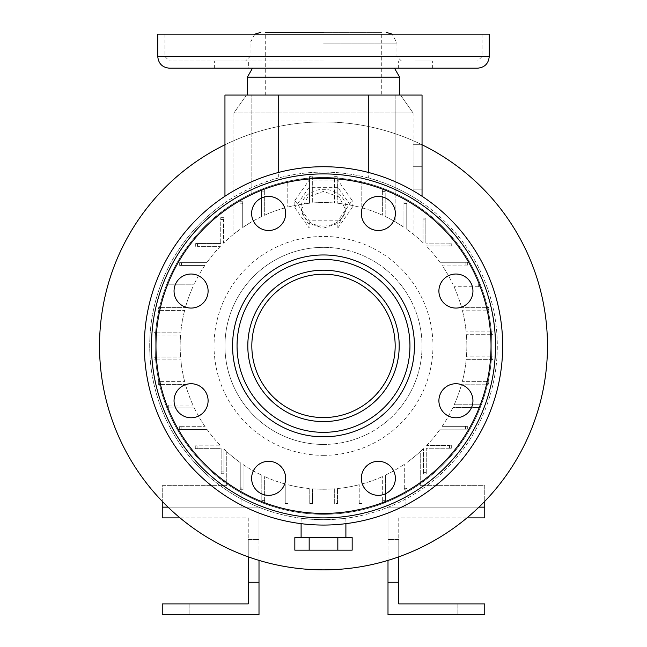 <?xml version="1.0" encoding="UTF-8"?>
<svg xmlns="http://www.w3.org/2000/svg" width="647" height="647" viewBox="0 0 647 647"><rect width="100%" height="100%" fill="white"/><g stroke="black" fill="none" stroke-linecap="round" stroke-linejoin="round"><path stroke-width="0.49" stroke-dasharray="3.23 2.43" d="M413.085 189.126L413.085 144.33L413.085 189.126L413.085 166.724L413.085 189.126L422.046 189.126L422.046 166.724L413.085 166.724L413.085 144.33L413.085 166.724L422.046 166.724L422.046 144.33L413.085 144.33L422.046 144.33L413.085 144.33L422.046 144.33L422.046 189.126L413.085 189.126L422.046 189.126L422.046 166.724L422.046 189.126L413.085 189.126M422.046 144.782L422.046 166.724L413.085 166.724L422.046 166.724L422.046 144.782A223.959 223.959 0 0 0 224.954 144.782L224.954 95.06L422.046 95.06L422.046 144.782M323.5 444.44A98.546 98.546 0 0 0 422.046 345.894A98.546 98.546 0 0 0 323.5 247.356A98.546 98.546 0 0 1 422.046 345.894A98.546 98.546 0 0 1 323.5 444.44A98.546 98.546 0 0 1 224.954 345.894A98.546 98.546 0 0 1 323.5 247.356A98.546 98.546 0 0 0 224.954 345.894A98.546 98.546 0 0 0 323.5 444.44M157.771 34.145L489.229 34.145M252.524 68.186L477.583 68.186M247.356 77.139L399.644 77.139M323.5 95.06L399.644 95.06L323.5 95.06M265.27 95.06L265.27 32.35L381.73 32.35L381.73 95.06M323.5 61.02L169.417 61.02L323.5 61.02M415.35 61.02L432.374 61.02L415.35 61.02M415.35 68.186L432.374 68.186L415.35 68.186M231.65 61.02L214.626 61.02L231.65 61.02M231.65 68.186L214.626 68.186L231.65 68.186M278.711 177.974C250.122 185.018 224.994 202.535 224.954 202.737L224.954 196.259L224.954 202.737A173.792 173.792 0 0 0 323.5 519.687C294.603 518.118 294.603 518.118 323.5 519.687C294.603 518.118 294.603 518.118 323.5 519.687C352.397 518.118 352.397 518.118 323.5 519.687C352.397 518.118 352.397 518.118 323.5 519.687A173.792 173.792 0 0 0 497.292 345.894A173.792 173.792 0 0 0 278.711 177.974L278.711 172.417M323.5 228.076L339.343 223.029L345.894 210.332L339.335 197.036L323.5 191.383L307.665 197.028L301.106 210.332L307.665 223.037L323.5 228.076M312.566 488.817A143.335 143.335 0 0 0 334.677 488.792L334.677 503.568L337.491 503.568L337.491 488.55L337.491 503.568L334.677 503.568L334.677 488.792A143.335 143.335 0 0 1 312.566 488.817L312.566 503.568L312.566 488.817M368.289 177.974A173.792 173.792 0 0 0 149.708 345.894A173.792 173.792 0 0 0 489.456 397.493A173.792 173.792 0 0 0 422.046 202.737L422.046 196.259L422.046 202.737C421.957 202.495 396.87 185.018 368.289 177.974L368.289 172.417M323.5 569.861A223.959 223.959 0 0 0 547.459 345.894A223.959 223.959 0 0 0 323.5 121.935A223.959 223.959 0 0 0 99.541 345.894A223.959 223.959 0 0 0 323.5 569.861M323.5 525.065A179.17 179.17 0 0 0 502.67 345.894A179.17 179.17 0 0 0 323.5 166.724A179.17 179.17 0 0 0 144.33 345.894A179.17 179.17 0 0 0 323.5 525.065A179.17 179.17 0 0 0 502.67 345.894A179.17 179.17 0 0 0 323.5 166.724A179.17 179.17 0 0 0 144.33 345.894A179.17 179.17 0 0 0 323.5 525.065A179.17 179.17 0 0 0 502.67 345.894A179.17 179.17 0 0 0 323.5 166.724A179.17 179.17 0 0 0 144.33 345.894A179.17 179.17 0 0 0 323.5 525.065A179.17 179.17 0 0 1 144.33 345.894A179.17 179.17 0 0 1 323.5 166.724M395.171 193.485A168.422 168.422 0 0 0 159.13 382.612A168.422 168.422 0 0 0 491.922 345.894A168.422 168.422 0 0 0 323.5 177.48A168.422 168.422 0 0 0 155.078 345.894A168.422 168.422 0 0 0 487.87 382.612A168.422 168.422 0 0 0 395.171 193.485L395.171 221.767L403.946 227.267L403.946 202.058L406.761 202.058L403.946 202.058L403.946 227.267L395.171 221.767A143.335 143.335 0 0 0 385.183 216.51L385.183 189.587L382.369 189.587L382.369 215.208L382.369 189.587L385.183 189.587L385.183 216.51A143.335 143.335 0 0 1 403.946 227.267A143.335 143.335 0 0 0 395.171 221.767L395.171 112.974L233.915 112.974L246.458 95.06L233.915 112.974L413.085 112.974L400.542 95.06L413.085 112.974L395.171 112.974L395.171 95.06L246.458 95.06L400.542 95.06L395.171 95.06L395.171 193.485M323.5 514.316A168.422 168.422 0 0 0 491.922 345.894A168.422 168.422 0 0 0 323.5 177.48A168.422 168.422 0 0 0 155.078 345.894A168.422 168.422 0 0 0 323.5 514.316A168.422 168.422 0 0 0 491.922 345.894A168.422 168.422 0 0 0 323.5 177.48A168.422 168.422 0 0 0 155.078 345.894A168.422 168.422 0 0 0 323.5 514.316M323.5 455.351A109.456 109.456 0 0 0 432.956 345.894A109.456 109.456 0 0 0 323.5 236.438A109.456 109.456 0 0 0 214.044 345.894A109.456 109.456 0 0 0 323.5 455.351M198.079 614.65L207.04 614.65L198.079 614.65M198.079 603.902L207.04 603.902L198.079 603.902M448.921 614.65L439.96 614.65L448.921 614.65M448.921 603.902L439.96 603.902L448.921 603.902M323.5 226.021A22.394 18.342 0 0 0 345.894 207.671A22.394 18.342 0 0 0 323.5 189.328A22.394 18.342 0 0 0 301.106 207.671A22.394 18.342 0 0 0 323.5 226.021M323.5 537.608L345.894 537.608L323.5 537.608M438.901 291.045A17.024 17.024 0 0 0 455.925 308.069A17.024 17.024 0 0 0 472.949 291.045A17.024 17.024 0 0 0 455.925 274.021A17.024 17.024 0 0 0 438.901 291.045M438.901 400.752A17.024 17.024 0 0 0 455.925 417.768A17.024 17.024 0 0 0 472.949 400.752A17.024 17.024 0 0 0 455.925 383.728A17.024 17.024 0 0 0 438.901 400.752M361.333 478.319A17.024 17.024 0 0 0 378.349 495.343A17.024 17.024 0 0 0 395.374 478.319A17.024 17.024 0 0 0 378.349 461.303A17.024 17.024 0 0 0 361.333 478.319M251.626 478.319A17.024 17.024 0 0 0 268.651 495.343A17.024 17.024 0 0 0 285.667 478.319A17.024 17.024 0 0 0 268.651 461.303A17.024 17.024 0 0 0 251.626 478.319M174.051 400.752A17.024 17.024 0 0 0 191.075 417.768A17.024 17.024 0 0 0 208.099 400.752A17.024 17.024 0 0 0 191.075 383.728A17.024 17.024 0 0 0 174.051 400.752M174.051 291.045A17.024 17.024 0 0 0 191.075 308.069A17.024 17.024 0 0 0 208.099 291.045A17.024 17.024 0 0 0 191.075 274.021A17.024 17.024 0 0 0 174.051 291.045M251.626 213.47A17.024 17.024 0 0 0 268.651 230.494A17.024 17.024 0 0 0 285.667 213.47A17.024 17.024 0 0 0 268.651 196.453A17.024 17.024 0 0 0 251.626 213.47M361.333 213.47A17.024 17.024 0 0 0 378.349 230.494A17.024 17.024 0 0 0 395.374 213.47A17.024 17.024 0 0 0 378.349 196.453A17.024 17.024 0 0 0 361.333 213.47M323.5 173.897A172.005 172.005 0 0 0 151.495 345.894A172.005 172.005 0 0 0 323.5 517.899A172.005 172.005 0 0 0 495.505 345.894A172.005 172.005 0 0 0 323.5 173.897A172.005 172.005 0 0 0 151.495 345.894A172.005 172.005 0 0 0 323.5 517.899M323.5 259.447A86.447 86.447 0 0 0 237.053 345.894A86.447 86.447 0 0 0 323.5 432.342M323.5 274.231A71.671 71.671 0 0 0 251.829 345.894A71.671 71.671 0 0 0 323.5 417.566A71.671 71.671 0 0 0 395.171 345.894A71.671 71.671 0 0 0 323.5 274.231M294.838 550.152L352.162 550.152M294.838 537.608L337.831 537.608L337.831 550.152M309.169 537.608L309.169 550.152M337.831 537.608L352.162 537.608M294.838 200.481L309.169 220.813L337.831 220.813L352.162 200.481L337.831 180.141L309.169 180.141L294.838 200.481L294.838 207.671L309.169 228.003L309.169 220.813M309.169 228.003L337.831 228.003L352.162 207.671L337.831 187.339L337.831 180.141M352.162 207.671L352.162 200.481M337.831 187.339L309.169 187.339L309.169 180.141M309.169 187.339L294.838 207.671M337.831 228.003L337.831 220.813M466.94 517.899L398.754 517.899L398.754 539.549L387.998 539.549L387.998 582.251L398.754 582.251L398.754 517.899L484.749 517.899L484.749 507.151L387.998 507.151L387.998 539.549L398.754 539.549L398.754 556.841M387.998 560.367L387.998 507.151L478.926 507.151M398.754 582.251L398.754 603.902L484.749 603.902L484.749 614.65L387.998 614.65L387.998 582.251M484.749 507.151L405.92 507.151L405.92 488.509L405.92 490.07L404.294 490.07L407.109 490.07L407.109 488.275L404.294 488.275L404.294 464.287L404.294 490.07L404.294 488.275L407.109 488.275L407.109 462.322L407.109 488.509L407.109 462.322A143.335 143.335 0 0 0 420.251 451.655L420.251 485.646L484.749 485.646L484.749 507.151L405.92 507.151L405.92 490.07L407.109 490.07L407.109 462.322A143.335 143.335 0 0 0 420.251 451.655L420.251 485.646L484.749 485.646L484.749 501.32M405.92 488.509L407.109 488.509M180.06 517.899L248.246 517.899L248.246 539.549L259.002 539.549L259.002 582.251L248.246 582.251L248.246 517.899L162.251 517.899L162.251 507.151L259.002 507.151L259.002 539.549L248.246 539.549L248.246 556.841M259.002 560.367L259.002 507.151L168.074 507.151M248.246 582.251L248.246 603.902L162.251 603.902L162.251 614.65L259.002 614.65L259.002 582.251M162.251 507.151L241.08 507.151L241.08 489.73L240.239 489.73L240.239 462.573A143.335 143.335 0 0 1 226.749 451.655L226.749 485.646L162.251 485.646L162.251 507.151L241.08 507.151L241.08 488.178L240.239 488.178L240.239 462.573A143.335 143.335 0 0 1 226.749 451.655L226.749 485.646L162.251 485.646L162.251 501.32M241.08 488.178L241.08 489.73L243.054 489.73L243.054 464.53L243.054 489.73L240.239 489.73L240.239 487.943L243.054 487.943L240.239 487.943L240.239 462.573L240.239 488.178M285.222 503.568L288.036 503.568L288.036 484.773L288.036 503.568L285.222 503.568L285.222 484.029L285.222 503.568M309.759 503.568L312.566 503.568L309.759 503.568L309.759 488.574L309.759 503.568M359.231 503.568L362.045 503.568L362.045 483.956L362.045 503.568L359.231 503.568L359.231 484.708L359.231 503.568M488.364 381.358L486.568 381.358L488.364 381.358L488.364 384.172L486.568 384.172L486.568 381.358L462.379 381.358L486.568 381.358L486.568 384.172L488.364 384.172L488.364 381.358M486.568 384.172L461.626 384.172L486.568 384.172M480.058 283.912L478.27 283.912L480.058 283.912L480.058 286.726L478.27 286.726L478.27 283.912L452.738 283.912L478.27 283.912L478.27 286.726L480.058 286.726L480.058 283.912M478.27 286.726L454.048 286.726L478.27 286.726M239.891 203.118L242.706 203.295L239.891 203.514L239.891 229.475L239.891 201.727L242.706 201.727L239.891 201.727L239.891 229.475A143.335 143.335 0 0 0 223.555 243.159L223.555 219.462L220.74 219.462L220.74 217.667L220.74 243.555L220.74 219.462L223.555 219.462L223.555 217.667L223.555 243.159A143.335 143.335 0 0 1 239.891 229.475L233.915 234.004L239.891 229.475L239.891 203.118L242.706 203.514L242.706 227.501L242.706 201.727L242.706 227.501L251.829 221.767L242.706 227.501L242.706 203.295M197.472 243.555L220.74 243.555L195.685 243.555L197.472 243.555L197.472 246.361L220.36 246.361L197.472 246.361L197.472 243.555M195.685 243.555L195.685 246.361L195.685 243.555M358.964 182.826L358.964 181.031L361.778 181.031L358.964 181.031L358.964 207.016L358.964 182.826L361.778 182.826L361.778 181.031L361.778 207.768L361.778 182.826M154.269 334.968L156.064 334.968L154.269 334.968L154.269 332.154L156.064 332.154L156.064 334.968L180.586 334.968L156.064 334.968L156.064 332.154L154.269 332.154L154.269 334.968M156.064 332.154L180.828 332.154L156.064 332.154M179.324 429.503L181.12 429.503L179.324 429.503L179.324 426.688L181.12 426.688L181.12 429.503L207.072 429.503L181.12 429.503L181.12 426.688L179.324 426.688L179.324 429.503M181.12 426.688L205.107 426.688L181.12 426.688M264.631 502.209L264.631 500.414L264.631 502.209L261.817 502.209L261.817 500.414L264.631 500.414L264.631 476.58L264.631 500.414L261.817 500.414L261.817 502.209L264.631 502.209M261.817 500.414L261.817 475.278L261.817 500.414M223.555 217.667L220.74 217.667L223.555 217.667M449.528 448.242L426.26 448.242L426.26 474.122L426.26 448.242L451.315 448.242L449.528 448.242L449.528 445.427L451.315 445.427L426.64 445.427L449.528 445.427L449.528 448.242M451.315 448.242L451.315 445.427L451.315 448.242M492.731 356.829L490.936 356.829L492.731 356.829L492.731 359.643L490.936 359.643L490.936 356.829L466.414 356.829L490.936 356.829L490.936 359.643L492.731 359.643L492.731 356.829M466.172 359.643L490.936 359.643L466.172 359.643A143.335 143.335 0 0 1 462.379 381.358A143.335 143.335 0 0 0 466.172 359.643M467.676 262.286L465.88 262.286L467.676 262.286L467.676 265.1L465.88 265.1L465.88 262.286L439.928 262.286L465.88 262.286L465.88 265.1L467.676 265.1L467.676 262.286M441.893 265.1L465.88 265.1L441.893 265.1A143.335 143.335 0 0 1 452.738 283.912A143.335 143.335 0 0 0 441.893 265.1M309.509 178.41L309.509 176.615L312.323 176.615L309.509 176.615L309.509 203.247L309.509 178.41L312.323 178.41L312.323 176.615L312.323 202.996L312.323 178.41M425.847 219.875L425.847 243.135L425.847 218.079L425.847 219.875L423.033 219.875L423.033 242.754L423.033 219.875L425.847 219.875M425.847 218.079L423.033 218.079L425.847 218.079M284.955 182.672L284.955 207.841L284.955 182.672L287.769 182.672L287.769 180.885L284.955 180.885L287.769 180.885L287.769 207.089L287.769 182.672M166.942 407.877L168.73 407.877L166.942 407.877L166.942 405.071L168.73 405.071L168.73 407.877L194.262 407.877L168.73 407.877L168.73 405.071L166.942 405.071L166.942 407.877M168.73 405.071L192.952 405.071L168.73 405.071M158.636 310.431L160.432 310.431L158.636 310.431L158.636 307.616L160.432 307.616L160.432 310.431L184.621 310.431L160.432 310.431L160.432 307.616L158.636 307.616L158.636 310.431M160.432 307.616L185.374 307.616L160.432 307.616M488.517 307.357L486.722 307.357L488.517 307.357L488.517 310.164L486.722 310.164L486.722 307.357L461.554 307.357L486.722 307.357L486.722 310.164L488.517 310.164L488.517 307.357M486.722 310.164L462.314 310.164L486.722 310.164M479.815 404.771L478.02 404.771L479.815 404.771L479.815 407.578L478.02 407.578L478.02 404.771L454.186 404.771L478.02 404.771L478.02 407.578L479.815 407.578L479.815 404.771M478.02 407.578L452.884 407.578L478.02 407.578M334.434 178.459L334.434 202.98L334.434 178.459L337.241 178.459L337.241 176.663L334.434 176.663L337.241 176.663L337.241 203.223L337.241 178.459M158.483 384.439L160.278 384.439L158.483 384.439L158.483 381.625L160.278 381.625L160.278 384.439L185.446 384.439L160.278 384.439L160.278 381.625L158.483 381.625L158.483 384.439M160.278 381.625L184.686 381.625L160.278 381.625M167.185 287.025L168.98 287.025L167.185 287.025L167.185 284.211L168.98 284.211L168.98 287.025L192.814 287.025L168.98 287.025L168.98 284.211L167.185 284.211L167.185 287.025M168.98 284.211L194.116 284.211L168.98 284.211M451.727 243.135L449.94 243.135L451.727 243.135L451.727 245.949L449.94 245.949L449.94 243.135L425.847 243.135L449.94 243.135L449.94 245.949L451.727 245.949L451.727 243.135M449.94 245.949L426.244 245.949L449.94 245.949M406.761 203.481L403.946 203.854L406.761 203.854L406.761 229.224L406.761 203.481L403.946 203.651M406.761 203.854L406.761 229.224L406.761 203.854M492.779 331.903L490.992 331.903L492.779 331.903L492.779 334.717L490.992 334.717L490.992 331.903L466.147 331.903L490.992 331.903L490.992 334.717L492.779 334.717L492.779 331.903M490.992 334.717L466.398 334.717L490.992 334.717M467.336 426.341L465.549 426.341L467.336 426.341L467.336 429.155L465.549 429.155L465.549 426.341L442.136 426.341L465.549 426.341L465.549 429.155L467.336 429.155L467.336 426.341M465.549 429.155L440.178 429.155L465.549 429.155M423.445 472.334L423.445 448.638L423.445 474.122L423.445 472.334L426.26 472.334L423.445 472.334M423.445 474.122L426.26 474.122L423.445 474.122M385.183 191.375L382.369 191.375M261.517 191.132L261.517 216.656L261.517 191.132L264.332 191.132L264.332 189.336L261.517 189.336L264.332 189.336L264.332 215.346L264.332 191.132M385.483 502.452L385.483 500.665L385.483 502.452L382.668 502.452L382.668 500.665L385.483 500.665L385.483 475.133L385.483 500.665L382.668 500.665L382.668 502.452L385.483 502.452M382.668 500.665L382.668 476.451L382.668 500.665M154.221 359.886L156.008 359.886L154.221 359.886L154.221 357.071L156.008 357.071L156.008 359.886L180.853 359.886L156.008 359.886L156.008 357.071L154.221 357.071L154.221 359.886M156.008 357.071L180.602 357.071L156.008 357.071M221.153 448.654L221.153 473.709L221.153 448.654L195.273 448.654L221.153 448.654M223.967 473.709L223.967 471.922L223.967 473.709L221.153 473.709L223.967 473.709M221.153 471.922L223.967 471.922L223.967 449.042L223.967 471.922L221.153 471.922M197.06 445.84L197.06 448.654L197.06 445.84L195.273 445.84L220.756 445.84L197.06 445.84M195.273 445.84L195.273 448.654L195.273 445.84M179.664 265.448L181.451 265.448L179.664 265.448L179.664 262.642L181.451 262.642L181.451 265.448L204.864 265.448L181.451 265.448L181.451 262.642L179.664 262.642L179.664 265.448M181.451 262.642L206.822 262.642L181.451 262.642M233.915 112.974L233.915 234.004L233.915 112.974M413.085 112.974L413.085 234.004L406.761 229.224L413.085 234.004L413.085 112.974M220.36 246.361A143.335 143.335 0 0 0 206.822 262.642A143.335 143.335 0 0 1 220.36 246.361M207.072 429.503A143.335 143.335 0 0 0 220.756 445.84A143.335 143.335 0 0 1 207.072 429.503M180.586 334.968A143.335 143.335 0 0 0 180.602 357.071A143.335 143.335 0 0 1 180.586 334.968M264.631 476.58A143.335 143.335 0 0 0 285.222 484.029A143.335 143.335 0 0 1 264.631 476.58M362.045 483.956A143.335 143.335 0 0 0 382.668 476.451A143.335 143.335 0 0 1 362.045 483.956M284.955 207.841A143.335 143.335 0 0 0 264.332 215.346A143.335 143.335 0 0 1 284.955 207.841M426.64 445.427A143.335 143.335 0 0 0 440.178 429.155A143.335 143.335 0 0 1 426.64 445.427M466.414 356.829A143.335 143.335 0 0 0 466.398 334.717A143.335 143.335 0 0 1 466.414 356.829M423.033 242.754A143.335 143.335 0 0 0 406.761 229.224A143.335 143.335 0 0 1 423.033 242.754M439.928 262.286A143.335 143.335 0 0 0 426.244 245.949A143.335 143.335 0 0 1 439.928 262.286M204.864 265.448A143.335 143.335 0 0 0 194.116 284.211A143.335 143.335 0 0 1 204.864 265.448M180.853 359.886A143.335 143.335 0 0 0 184.686 381.625A143.335 143.335 0 0 1 180.853 359.886M288.036 484.773A143.335 143.335 0 0 0 309.759 488.574A143.335 143.335 0 0 1 288.036 484.773M358.964 207.016A143.335 143.335 0 0 0 337.241 203.223A143.335 143.335 0 0 1 358.964 207.016M385.483 475.133A143.335 143.335 0 0 0 404.294 464.287A143.335 143.335 0 0 1 385.483 475.133M442.136 426.341A143.335 143.335 0 0 0 452.884 407.578A143.335 143.335 0 0 1 442.136 426.341M466.147 331.903A143.335 143.335 0 0 0 462.314 310.164A143.335 143.335 0 0 1 466.147 331.903M192.814 287.025A143.335 143.335 0 0 0 185.374 307.616A143.335 143.335 0 0 1 192.814 287.025M185.446 384.439A143.335 143.335 0 0 0 192.952 405.071A143.335 143.335 0 0 1 185.446 384.439M309.509 203.247A143.335 143.335 0 0 0 287.769 207.089A143.335 143.335 0 0 1 309.509 203.247M334.434 202.98A143.335 143.335 0 0 0 312.323 202.996A143.335 143.335 0 0 1 334.434 202.98M337.491 488.55A143.335 143.335 0 0 0 359.231 484.708A143.335 143.335 0 0 1 337.491 488.55M243.054 464.53A143.335 143.335 0 0 0 261.817 475.278A143.335 143.335 0 0 1 243.054 464.53M194.262 407.877A143.335 143.335 0 0 0 205.107 426.688A143.335 143.335 0 0 1 194.262 407.877M184.621 310.431A143.335 143.335 0 0 0 180.828 332.154A143.335 143.335 0 0 1 184.621 310.431M382.369 215.208A143.335 143.335 0 0 0 361.778 207.768A143.335 143.335 0 0 1 382.369 215.208M261.517 216.656A143.335 143.335 0 0 0 242.706 227.501A143.335 143.335 0 0 1 261.517 216.656M251.829 193.485L251.829 95.06L251.829 193.485M461.554 307.357A143.335 143.335 0 0 0 454.048 286.726A143.335 143.335 0 0 1 461.554 307.357M454.186 404.771A143.335 143.335 0 0 0 461.626 384.172A143.335 143.335 0 0 1 454.186 404.771M407.109 462.322A143.335 143.335 0 0 0 423.445 448.638A143.335 143.335 0 0 1 407.109 462.322M223.967 449.042A143.335 143.335 0 0 0 240.239 462.573A143.335 143.335 0 0 1 223.967 449.042M323.5 32.35L381.73 32.35M214.626 68.186L214.626 61.02L214.626 68.186L248.666 68.186L248.666 61.02L248.666 68.186M157.771 56.54L489.229 56.54M323.5 43.098L396.959 43.098L323.5 43.098M323.5 513.419A167.524 167.524 0 0 0 491.024 345.894A167.524 167.524 0 0 0 323.5 178.37A167.524 167.524 0 0 0 155.976 345.894A167.524 167.524 0 0 0 323.5 513.419M401.439 61.02L396.959 56.54L396.959 43.098L392.155 34.145M254.845 34.145L250.041 43.098L250.041 56.54L245.561 61.02M164.936 34.145L164.936 56.54L169.417 61.02M398.334 68.186L398.334 61.02L398.334 68.186M189.126 603.902L189.126 614.65L189.126 603.902M439.96 603.902L439.96 614.65L439.96 603.902M345.894 210.332L345.894 207.671M345.894 518.239L345.894 523.658M301.106 518.239L301.106 523.658M301.106 210.332L301.106 207.671M457.874 603.902L457.874 614.65L457.874 603.902M207.04 603.902L207.04 614.65L207.04 603.902M432.374 68.186L432.374 61.02L432.374 68.186M482.064 34.145L482.064 56.54L477.583 61.02"/><path stroke-width="0.97" d="M422.046 144.33L422.046 144.782A223.959 223.959 0 0 1 323.5 569.861A223.959 223.959 0 0 1 224.954 144.782L224.954 196.259L224.954 95.06L422.046 95.06L422.046 196.259L422.046 144.33M157.771 56.54L489.229 56.54L489.229 34.145L157.771 34.145L157.771 56.54C158.458 63.608 162.34 67.49 169.417 68.186L214.626 68.186M489.229 56.54C488.542 63.608 484.66 67.49 477.583 68.186L169.417 68.186M394.476 68.186L399.644 77.139L247.356 77.139L247.356 95.06M323.5 32.35L265.27 32.35M472.949 291.045A17.024 17.024 0 0 1 455.925 308.069A17.024 17.024 0 0 1 438.901 291.045A17.024 17.024 0 0 1 455.925 274.021A17.024 17.024 0 0 1 472.949 291.045M472.949 400.752A17.024 17.024 0 0 1 455.925 417.768A17.024 17.024 0 0 1 438.901 400.752A17.024 17.024 0 0 1 455.925 383.728A17.024 17.024 0 0 1 472.949 400.752M395.374 478.319A17.024 17.024 0 0 1 378.349 495.343A17.024 17.024 0 0 1 361.333 478.319A17.024 17.024 0 0 1 378.349 461.303A17.024 17.024 0 0 1 395.374 478.319M285.667 478.319A17.024 17.024 0 0 1 268.651 495.343A17.024 17.024 0 0 1 251.626 478.319A17.024 17.024 0 0 1 268.651 461.303A17.024 17.024 0 0 1 285.667 478.319M208.099 400.752A17.024 17.024 0 0 1 191.075 417.768A17.024 17.024 0 0 1 174.051 400.752A17.024 17.024 0 0 1 191.075 383.728A17.024 17.024 0 0 1 208.099 400.752M208.099 291.045A17.024 17.024 0 0 1 191.075 308.069A17.024 17.024 0 0 1 174.051 291.045A17.024 17.024 0 0 1 191.075 274.021A17.024 17.024 0 0 1 208.099 291.045M285.667 213.47A17.024 17.024 0 0 1 268.651 230.494A17.024 17.024 0 0 1 251.626 213.47A17.024 17.024 0 0 1 268.651 196.453A17.024 17.024 0 0 1 285.667 213.47M395.374 213.47A17.024 17.024 0 0 1 378.349 230.494A17.024 17.024 0 0 1 361.333 213.47A17.024 17.024 0 0 1 378.349 196.453A17.024 17.024 0 0 1 395.374 213.47M323.5 525.065A179.17 179.17 0 0 0 502.67 345.894A179.17 179.17 0 0 0 323.5 166.724A179.17 179.17 0 0 0 144.33 345.894A179.17 179.17 0 0 0 323.5 525.065M323.5 173.897A172.005 172.005 0 0 0 151.495 345.894A172.005 172.005 0 0 0 323.5 517.899A172.005 172.005 0 0 0 495.505 345.894A172.005 172.005 0 0 0 323.5 173.897M323.5 432.342A86.447 86.447 0 0 0 409.947 345.894A86.447 86.447 0 0 0 323.5 259.447A86.447 86.447 0 0 0 237.053 345.894A86.447 86.447 0 0 0 323.5 432.342A86.447 86.447 0 0 0 409.947 345.894A86.447 86.447 0 0 0 323.5 259.447A86.447 86.447 0 0 1 409.947 345.894A86.447 86.447 0 0 1 323.5 432.342A86.447 86.447 0 0 0 409.947 345.894A86.447 86.447 0 0 0 323.5 259.447M323.5 274.231A71.671 71.671 0 0 0 251.829 345.894A71.671 71.671 0 0 0 323.5 417.566A71.671 71.671 0 0 0 395.171 345.894A71.671 71.671 0 0 0 323.5 274.231M309.169 550.152L294.838 550.152L294.838 537.608L309.169 537.608L309.169 550.152L352.162 550.152L352.162 537.608L337.831 537.608L337.831 550.152M337.831 537.608L309.169 537.608M398.754 556.841L398.754 582.251L387.998 582.251L387.998 560.367M478.926 507.151L484.749 507.151L484.749 517.899L466.94 517.899M398.754 582.251L398.754 603.902L484.749 603.902L484.749 614.65L387.998 614.65L387.998 582.251M484.749 501.32L484.749 507.151M248.246 556.841L248.246 582.251L259.002 582.251L259.002 560.367M168.074 507.151L162.251 507.151L162.251 517.899L180.06 517.899M248.246 582.251L248.246 603.902L162.251 603.902L162.251 614.65L259.002 614.65L259.002 582.251M162.251 501.32L162.251 507.151M248.666 68.186L252.524 68.186L247.356 77.139M323.5 178.37A167.524 167.524 0 0 0 155.976 345.894A167.524 167.524 0 0 0 323.5 513.419A167.524 167.524 0 0 0 491.024 345.894A167.524 167.524 0 0 0 323.5 178.37M323.5 254.967A90.928 90.928 0 0 0 232.572 345.894A90.928 90.928 0 0 0 323.5 436.822A90.928 90.928 0 0 0 414.428 345.894A90.928 90.928 0 0 0 323.5 254.967M323.5 421.593A75.699 75.699 0 0 0 399.199 345.894A75.699 75.699 0 0 0 323.5 270.195A75.699 75.699 0 0 0 247.801 345.894A75.699 75.699 0 0 0 323.5 421.593M368.289 172.417L368.289 95.06M278.711 172.417L278.711 95.06M399.644 77.139L399.644 95.06M392.155 34.145L386.21 32.35M345.894 523.658L345.894 537.608M301.106 523.658L301.106 537.608M254.845 34.145L260.79 32.35"/></g></svg>
